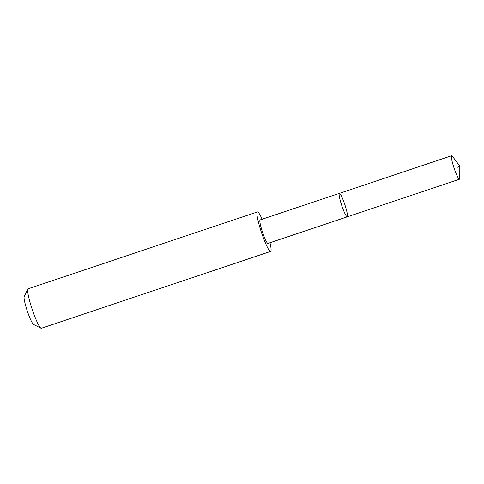 <?xml version="1.0" encoding="UTF-8"?>
<svg xmlns="http://www.w3.org/2000/svg" width="484" height="484" viewBox="0 0 484 484"><rect width="100%" height="100%" fill="white"/><g stroke="black" fill="none" stroke-linecap="round" stroke-linejoin="round"><path stroke-width="0.73" d="M347.252 216.838L267.979 243.41A12.384 1.597 -108.5 0 1 260.937 226.911A12.384 1.597 -108.5 0 1 260.108 219.93L339.381 193.358A12.384 1.597 71.5 0 0 340.21 200.334A12.384 1.597 71.5 0 0 347.252 216.838A12.384 1.597 71.5 0 0 344.826 204.593A12.384 1.597 71.5 0 0 339.381 193.358A12.384 1.597 71.5 0 0 340.21 200.334A12.384 1.597 71.5 0 0 347.252 216.838L459.498 179.219A12.39 1.597 -108.5 0 1 452.455 162.709A12.39 1.597 -108.5 0 1 451.62 155.727A12.39 1.597 -108.5 0 1 452.419 156.32L459.8 166.048L459.776 178.263A12.39 1.597 -108.5 0 1 459.498 179.219M270.005 242.732A20.824 2.68 -108.5 0 1 270.647 251.42A20.824 2.68 -108.5 0 1 261.487 232.526A20.824 2.68 -108.5 0 1 257.409 211.938A20.824 2.68 -108.5 0 1 262.134 219.252M270.647 251.42L41.37 328.273A20.824 2.68 -108.5 0 1 40.983 328.219A20.824 2.68 -108.5 0 1 32.21 309.385A20.824 2.68 -108.5 0 1 27.86 289.069A20.824 2.68 -108.5 0 1 28.139 288.791L257.409 211.938M40.983 328.219L33.535 324.431A14.81 1.906 -108.5 0 1 27.292 311.031A14.81 1.906 -108.5 0 1 24.2 296.583L27.86 289.069M457.199 167.337L459.8 166.048M339.381 193.358L451.62 155.727"/></g></svg>
